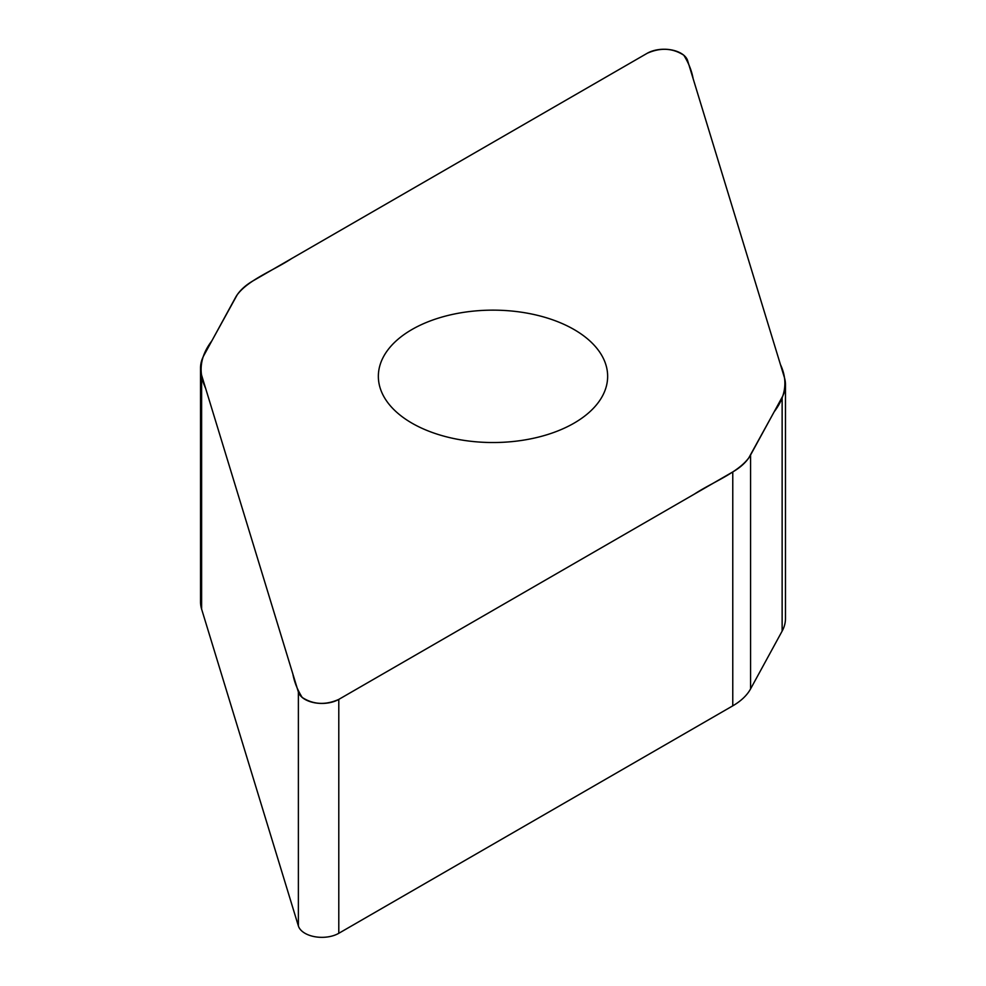 <?xml version="1.0" encoding="UTF-8"?>
<svg xmlns="http://www.w3.org/2000/svg" width="986" height="986" viewBox="0 0 986 986"><rect width="100%" height="100%" fill="white"/><g stroke="black" fill="none" stroke-linecap="round" stroke-linejoin="round"><path stroke-width="1.48" d="M338.79 699.394L732.771 471.937A72.224 41.695 0 0 0 750.58 454.99L782.132 397.21A72.224 41.695 0 0 0 785.472 384.676A72.224 41.695 0 0 0 784.375 377.428L687.624 60.639A23.886 13.792 0 0 0 671.281 49.879A23.886 13.792 0 0 0 647.21 53.281L253.229 280.739A72.224 41.695 0 0 0 235.42 297.686L203.868 355.465A72.224 41.695 0 0 0 200.528 368A72.224 41.695 0 0 0 201.625 375.247L298.376 692.036A23.886 13.792 0 0 0 314.719 702.796A23.886 13.792 0 0 0 338.79 699.394L338.79 933.298A23.886 13.792 180 0 1 314.719 936.7A23.886 13.792 180 0 1 298.376 925.94L201.625 609.151A72.224 41.695 180 0 1 200.528 601.904L200.528 368M574.074 423.142A114.647 66.198 0 0 0 607.647 376.344A114.647 66.198 0 0 0 536.877 315.187A114.647 66.198 0 0 0 411.926 329.534A114.647 66.198 0 0 0 378.353 376.344A114.647 66.198 0 0 0 449.123 437.488A114.647 66.198 0 0 0 574.074 423.142M785.472 384.676L785.472 618.579A72.224 41.695 180 0 1 782.132 631.114L750.58 688.894A72.224 41.695 180 0 1 732.771 705.84L338.79 933.298M647.21 53.281C660.447 47.39 672.637 48.031 683.791 55.216C688.524 62.722 691.642 70.536 693.133 78.646L780.431 364.512C787.987 380.645 785.904 396.384 774.195 411.754L748.805 457.849C737.651 472.91 712.558 482.154 694.304 494.146L338.79 699.394C325.553 705.286 313.363 704.645 302.209 697.459C297.476 689.953 294.358 682.152 292.867 674.03L205.569 388.164C198.013 372.03 200.096 356.291 211.805 340.922L237.195 294.826C248.349 279.765 273.442 270.521 291.696 258.529L647.21 53.281M750.58 454.99L750.58 688.894M732.771 705.84L732.771 471.937M298.376 692.036L298.376 925.94M782.132 397.21L782.132 631.114M201.625 375.247L201.625 609.151"/></g></svg>
